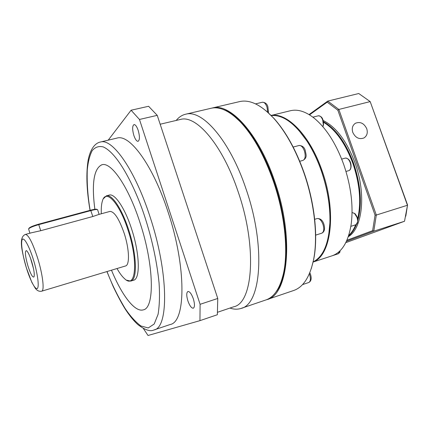 <?xml version="1.0" encoding="UTF-8"?>
<svg xmlns="http://www.w3.org/2000/svg" width="429" height="429" viewBox="0 0 429 429"><rect width="100%" height="100%" fill="white"/><g stroke="black" fill="none" stroke-linecap="round" stroke-linejoin="round"><path stroke-width="0.64" d="M217.514 312.269L233.703 306.789C253.04 303.217 257.341 246.997 238.116 191.666C222.699 145.216 196.385 114.763 180.63 119.401L180.078 119.53M229.939 308.065C233.8 309.395 237.435 309.534 240.846 308.483C261.186 304.665 266.044 246.31 246.015 188.894C229.976 140.723 202.413 109.331 185.827 114.178C182.132 114.999 178.925 117.09 176.201 120.447M241.436 308.279L265.61 300.048C273.954 297.388 279.885 288.61 283.397 273.713C288.551 251.179 284.867 214.409 273.364 181.242C264.28 155.534 253.341 135.827 240.551 122.131C229.671 111.014 219.932 106.376 211.336 108.21L210.714 108.36M138.197 130.384C139.859 136.422 139.811 140.063 138.063 141.323C136.631 141.329 135.237 139.387 133.869 135.494C132.212 129.499 132.261 125.858 134.02 124.576C135.43 124.555 136.824 126.496 138.197 130.384M193.345 298.831C194.852 304.054 194.836 307.18 193.286 308.215C191.457 308.226 189.65 305.764 187.875 300.847C186.368 295.656 186.39 292.53 187.945 291.479C189.747 291.457 191.548 293.908 193.345 298.831M116.747 138.143L117.197 138.036C129.837 134.1 152.992 165.337 168.002 211.813C186.588 267.197 185.859 322.206 170.125 324.528L154.343 329.837M94.847 209.288C91.5 183.221 93.881 168.366 102 164.725C111.24 161.765 128.561 186.765 140.058 222.812C154.215 265.567 154.756 308.29 143.227 309.883C134.786 312.473 121.707 295.088 111.486 270.195C121.723 295.082 134.803 312.468 143.248 309.877L143.399 309.829M103.362 198.75L106.456 195.806C111.958 194.026 122.109 209.143 128.764 230.148C136.921 254.901 137.516 280.121 130.689 281.113L126.689 280.196M109.105 195.104L109.293 195.056C114.854 193.264 125.053 208.338 131.708 229.311C139.865 254.027 140.385 279.231 133.494 280.25L130.877 281.054M101.335 213.765C101.072 208.162 101.469 203.786 102.52 200.638C105.968 188.487 119.53 203.094 128.115 230.4C138.503 261.733 135.693 289.478 124.737 278.845C122.249 276.705 119.675 273.268 117.02 268.533M98.981 214.409L92.82 216.516L40.739 230.705L31.671 232.727M109.829 211.454L109.947 211.422C114.371 211.502 119.133 218.844 124.233 233.446C129.397 249.152 129.853 265.331 125.45 265.996L41.72 291.178M31.708 261.706C33.993 269.6 34.744 274.678 33.955 276.941C32.588 277.708 30.582 274.061 27.944 265.996C25.172 256.102 24.678 250.981 26.459 250.627C27.949 251.743 29.698 255.432 31.708 261.706M30.427 257.915L33.494 268.618M217.76 298.461L200.102 304.311L139.468 119.46L131.081 110.232L148.595 106.279L157.234 115.353L217.76 298.461L217.347 314.736L199.952 320.645L148.021 335.483L143.356 328.491M200.102 304.311L199.952 320.645M139.468 119.46L157.234 115.353M131.081 110.232L108.21 140.17M281.29 281.311L283.714 272.839C293.999 233.628 270.806 151.458 241.275 122.694L233.928 115.953M101.85 164.763C93.865 168.586 91.538 183.43 94.863 209.288M97.683 209.92L97.335 209.572C96.278 209.395 94.144 209.727 90.932 210.575L38.846 224.603C32.813 226.346 29.392 227.81 28.582 228.995M96.981 209.395L96.681 209.245C95.688 209.073 93.683 209.39 90.664 210.183L38.605 224.19C32.936 225.826 29.724 227.204 28.957 228.319L28.754 228.689M275.992 291.972C289.661 275.697 289.822 226.399 273.943 181.156C261.336 143.94 240.444 115.53 223.793 109.717M266.468 299.753L266.704 299.678C288.283 295.377 294.551 237.387 274.576 180.904C258.617 133.499 230.137 102.869 212.468 107.947L211.594 108.162M267.331 299.463L293.307 290.621C303.083 287.457 309.835 277.161 313.567 259.733C318.12 237.199 314.575 203.249 303.866 172.71C295.656 149.673 285.558 131.462 273.573 118.082C261.186 104.912 249.951 99.399 239.87 101.539L239.21 101.694M311.331 268.543L313.733 259.245C318.264 236.829 314.741 203.078 304.091 172.721C295.93 149.818 285.891 131.714 273.97 118.409L266.173 110.886M313.116 261.899C323.219 256.821 328.818 243.656 329.917 222.394C330.298 205.936 327.418 188.733 321.283 170.785C317.363 159.658 312.602 149.775 306.998 141.136C294.632 123.053 282.7 114.532 271.208 115.573M328.689 235.097L329.987 222.056C330.362 205.716 327.504 188.637 321.412 170.817C317.519 159.77 312.789 149.957 307.223 141.377L298.611 130.067M313.1 261.99C331.199 256.065 336.969 211.872 322.029 170.576C310.001 135.43 286.915 112.114 271.144 115.508M313.084 262.049L332.314 255.727C342.117 252.139 348.412 241.581 351.206 224.051C353.496 205.775 350.997 185.918 343.715 164.479C335.955 143.361 326.04 127.869 313.969 117.996C305.571 111.502 297.823 109.057 290.717 110.661L290.149 110.8M366.741 128.705C364.033 123.236 360.258 121.418 355.426 123.257C352.488 125.306 351.603 128.357 352.788 132.405C355.448 137.822 359.18 139.672 363.969 137.95C367.026 135.913 367.948 132.834 366.741 128.705M323.396 121.632C335.714 128.63 345.795 142.551 353.646 163.39C360.837 184.996 362.242 203.989 357.85 220.372M356.44 224.464C354.397 229.494 351.759 233.333 348.536 235.966M348.289 236.695C362.473 228.491 366.436 194.064 355.056 162.993C346.723 141.05 336.073 126.871 323.107 120.458M309.518 114.849L327.198 102.15L327.756 101.099L358.757 93.517L370.184 101.598L407.55 204.955L405.786 216.227M407.55 204.955L404.515 221.262L345.795 242.648M309.052 114.57L327.756 101.099L338.851 109.449L337.837 110.183L375.069 215.16L376.324 215.047L338.851 109.449L370.184 101.598L407.443 205.266L376.324 215.047L373.777 231.183L404.515 221.262M346.439 241.323L373.777 231.183L372.64 230.657L346.916 240.251M375.069 215.16L372.64 230.657M327.198 102.15L337.837 110.183M100.188 142.074L100.536 141.994C112.468 138.213 135.006 169.916 150.053 216.843C168.656 272.774 168.844 327.965 153.92 329.981C150.332 331.799 145.013 330.024 137.945 324.656C133.934 321.064 129.789 316.012 125.509 309.497C121.954 303.898 117.841 296.235 113.181 286.518L106.923 271.568M90.144 210.323C87.779 196.418 86.824 182.942 87.275 169.889C88.052 161.894 89.688 155.48 92.187 150.654C95.195 147.088 98.885 145.839 103.244 146.911C119.863 154.349 137.634 193.795 145.388 218.672C150.858 235.65 156.665 258.821 159.062 282.931C159.861 294.793 159.54 305.239 158.092 314.28L154.199 324.008L148.246 327.944L140.9 325.976C135.591 321.997 130.378 316.248 125.263 308.724C117.868 296.46 111.792 284.068 107.025 271.536M25.391 234.438L25.461 234.416C28.577 234.904 32.636 242.803 37.639 258.108C42.798 274.544 44.675 290.98 41.64 291.2C39.195 291.677 37.076 290.701 35.285 288.272L31.853 282.389L26.378 267.878M33.414 259.765C35.929 267.31 39.945 285.451 37.382 288.529C34.411 290.149 28.475 275.08 26.378 267.776C24.062 260.693 20.104 243.57 22.26 239.393C24.877 236.556 31.167 251.887 33.414 259.765M92.82 216.516L90.664 210.183M38.605 224.19L40.739 230.705M309.818 272.699L310.489 274.303C311.786 278.448 311.223 281.172 308.8 282.486C310.585 281.462 310.859 278.834 309.62 274.598L309.341 273.841M314.688 219.321L317.192 218.549C320.383 218.404 322.597 220.265 323.852 224.126C325.22 228.829 324.533 231.848 321.777 233.188C323.916 232.014 324.308 229.07 322.957 224.362C321.321 220.259 319.396 218.318 317.192 218.549L317.133 218.57M293.179 147.05L299.115 145.485C302.418 145.635 304.477 147.372 305.303 150.686C305.85 154.429 307.716 157.523 302.971 160.403C305.33 159.127 305.797 155.931 304.375 150.81C302.906 147.061 301.153 145.286 299.115 145.485L299.051 145.501M267.798 112.301L266.967 107.014C265.696 103.689 264.2 102.097 262.489 102.231L262.435 102.241M322.828 126.662L323.321 124.753L322.699 119.986C321.519 117.015 320.077 115.621 318.366 115.792L318.313 115.803M341.704 159.105L345.361 158.092C351.603 158.312 352.45 168.86 349.276 170.458L349.211 170.485C351.013 169.096 351.351 166.479 350.23 162.645C348.911 159.39 347.286 157.872 345.361 158.092L345.302 158.108M354.917 213.749L354.515 213.428M354.552 213.46L352.053 212.532L354.821 213.481C358.43 217.771 358.757 221.536 355.797 224.78C357.722 223.75 358.118 221.278 356.992 217.364L354.552 213.46M348.697 235.462C351.523 232.883 353.855 229.333 355.705 224.807M357.652 218.811C361.422 202.633 359.856 184.229 352.938 163.588C345.313 143.265 335.499 129.483 323.498 122.244M332.314 255.727L338.336 253.743L339.886 250.927M160.167 124.228L180.63 119.401M185.827 114.178L211.336 108.21M90.036 210.349C86.551 189.849 85.956 172.93 88.256 159.588C90.803 147.276 96.15 142.755 100.536 141.994L117.197 138.036M106.456 195.806L109.293 195.056M26.357 267.809C22.147 252.155 18.098 237.183 25.461 234.416L31.987 232.641M98.874 214.436L109.947 211.422M241.275 122.694L240.551 122.131M283.714 272.839L283.397 273.713M99.104 214.371L97.608 209.69M29.912 233.204L28.668 229.188M96.681 209.245L97.335 209.572M255.523 103.877L262.489 102.231C265.471 102.493 267.278 104.075 267.905 106.966L268.506 112.945M312.891 117.165L318.366 115.792C323.155 116.345 323.391 121.117 323.541 124.592L322.914 126.759M323.466 122.05C335.703 129.22 345.661 143.045 353.335 163.524C360.355 184.502 361.829 203.132 357.754 219.412M355.957 224.721C354.054 229.327 351.619 232.942 348.664 235.559M212.468 107.947L239.87 101.539M273.97 118.409L273.573 118.082M271.101 115.465L290.717 110.661M313.733 259.245L313.567 259.733M302.509 284.62L308.8 282.486M315.669 235.113L321.777 233.188M299.748 161.283L302.971 160.403M329.987 222.056L329.917 222.394M345.983 171.444L348.804 170.64M350.858 226.34L355.797 224.78M340.095 250.718C339.382 252.011 341.259 251.104 338.336 253.743M355.426 123.257L355.126 123.445"/></g></svg>

